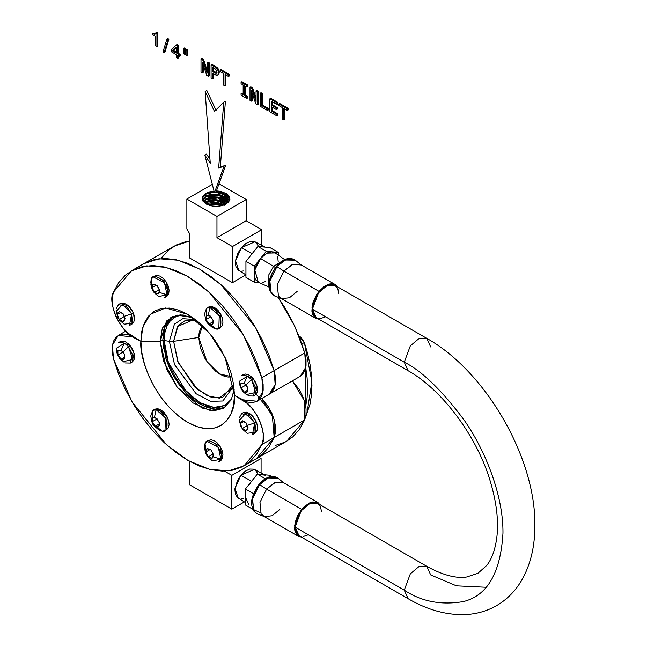<?xml version="1.0" encoding="UTF-8"?>
<svg xmlns="http://www.w3.org/2000/svg" width="647" height="647" viewBox="0 0 647 647"><rect width="100%" height="100%" fill="white"/><g stroke="black" fill="none" stroke-linecap="round" stroke-linejoin="round"><path stroke-width="0.97" d="M202.309 325.902L200.344 329.008L199.139 332.906L198.726 337.451L202.519 325.659M300.184 376.344L305.764 367.342L304.737 352.971L274.166 370.618L304.737 352.971L294.797 326.347L278.081 297.248L284.785 307.568L292.881 322.335L299.577 337.588L304.737 352.971L306.007 359.457L306.047 365.426L304.85 370.505L302.489 374.411L299.893 376.514M161.564 257.902L168.26 250.389L176.356 244.962L185.665 241.752L189.377 241.137L174.278 246.078L143.707 263.725L159.033 258.76L178.16 260.223L199.567 269.055L221.031 284.712L255.767 327.827L274.166 370.618L255.767 327.827L221.031 284.712L199.567 269.055L178.16 260.223L159.033 258.76L143.707 263.725L131.398 270.834L113.532 292.096C106.933 301.478 120.269 331.709 133.306 336.941L140.9 341.325L160.173 341.325L162.85 339.78L164.144 340.532L169.368 341.341L173.614 341.341L198.726 337.451L200.344 347.771L204.945 358.373L208.164 363.282L215.815 371.362L219.956 374.225L224.097 376.142L228.084 377.047L231.755 376.902M193.178 319.82L177.359 326.614L173.614 341.341L198.726 337.451L173.614 341.341L178.087 325.587L185.471 320.354L196.793 320.605M299.965 376.465L269.395 394.12L275.307 384.375L274.166 370.618L275.436 377.112L275.476 383.073L274.279 388.16L271.918 392.066L269.33 394.16L271.918 392.066L274.279 388.16L275.476 383.073L275.436 377.112L274.166 370.618L261.849 377.727L243.458 334.936L208.714 291.821L187.258 276.164L165.842 267.332L146.723 265.868L131.398 270.834M232.063 376.837L219.317 373.837L206.911 361.519L198.726 337.451L173.614 341.341L169.368 341.341L173.614 341.341L177.682 361.228L194.787 387.027L207.388 395.754L219.171 398.115L232.459 387.844L233.583 384.326L222.511 397.476L210.962 397.104L197.553 389.478L178.249 362.643L173.614 341.341L169.368 341.341L174.439 324.123L182.802 318.68L195.499 319.586L182.802 318.68L174.439 324.123L169.368 341.341L164.144 340.532L162.85 339.78L164.144 340.532L169.368 341.341L174.561 364.69L196.073 393.724L210.663 401.375L222.851 400.986L233.818 385.952L222.851 400.986L210.663 401.375L196.073 393.724L174.561 364.69L169.368 341.341L164.144 340.532L162.85 339.78L164.734 327.382L172.425 316.561M261.833 398.487L268.521 407.012L271.918 413.433L274.279 420.073L275.476 426.543L275.436 432.455L274.166 437.477L274.029 419.191L261.833 398.487L268.521 407.012L271.918 413.433L274.279 420.073L275.476 426.543L275.436 432.455L274.166 437.477L256.293 458.731L274.166 437.477L304.737 419.822L304.341 400.695L292.404 380.832L299.092 389.365L302.489 395.786L304.85 402.426L306.047 408.896L306.007 414.808L304.737 419.822L261.849 444.586C268.448 435.205 255.112 404.965 242.075 399.741L234.481 395.349L233.575 384.294L230.914 372.623L226.596 360.783L220.773 349.234L213.68 338.43L205.592 328.765L196.817 320.621L187.687 314.313L178.564 310.083L169.781 308.085L161.693 308.409L154.601 311.037L148.786 315.865L144.459 322.707L141.798 331.304L140.9 341.325L128.195 333.278L123.391 328.385L119.169 322.554L115.773 316.132L113.411 309.492L112.214 303.031L112.255 297.11L113.532 292.096L118.684 282.666L125.381 275.145L133.476 269.726L142.785 266.507L153.096 265.569L164.192 266.944L175.806 270.583L187.687 276.415L199.575 284.3L211.189 294.078L222.277 305.513L232.597 318.356L241.905 332.323L250.001 347.099L256.697 362.344L261.849 377.727L263.127 384.221L263.167 390.181L261.97 395.268L259.601 399.175L256.212 401.674L251.982 402.628L247.178 401.965L234.481 395.349L242.075 399.741L257.085 401.229L262.989 391.484L261.849 377.727L274.166 370.618L269.015 355.235L262.31 339.99L254.214 325.215L244.906 311.247L234.594 298.404L223.506 286.969L211.884 277.191L200.004 269.306L188.115 263.475L176.502 259.835L165.414 258.46L155.094 259.398L145.785 262.617L155.094 259.398L165.414 258.46L176.502 259.835L188.115 263.475L200.004 269.306L211.884 277.191L223.506 286.969L234.594 298.404L244.906 311.247L254.214 325.215L262.31 339.99L269.015 355.235L274.166 370.618L275.193 384.989L269.613 393.991M183.279 314.952L180.084 315.307L174.65 317.321L170.193 321.017L166.877 326.258L164.839 332.849L164.144 340.532L164.839 349.008L166.877 357.953L170.193 367.019L174.65 375.867L180.084 384.156L186.279 391.556L193.008 397.8L200.004 402.636L207 405.879L213.72 407.4L219.923 407.157L225.358 405.143L229.814 401.447L231.723 398.851L224.865 405.418L213.955 407.424L200.158 402.717L186.32 391.597L168.39 362.506L164.144 340.532M219.398 397.606L219.511 398.649M243.984 465.84L261.849 444.586L256.697 454.016L250.001 461.529L241.905 466.956L232.597 470.175L222.277 471.105L211.189 469.738L199.575 466.099L187.687 460.268L175.806 452.374L164.192 442.605L153.096 431.169L142.785 418.318L133.476 404.351L125.381 389.583L118.684 374.338L113.532 358.956L112.255 352.461L112.214 346.501L113.411 341.414L115.773 337.508L119.169 335L123.391 334.054L128.195 334.709L140.9 341.325L160.173 341.325L166.562 320.969L177.108 315.113L192.79 317.58L180.602 314.814L171.059 317.273L162.3 328.255L160.173 341.325L140.9 341.325L141.798 352.389L144.459 364.059L148.786 375.899L154.601 387.44L161.693 398.253L169.781 407.917L178.564 416.061L187.687 422.37L196.817 426.599L205.592 428.589L213.68 428.265L220.773 425.645L226.596 420.817L230.914 413.975L233.575 405.378L234.481 395.349L225.124 357.532L209.709 333.383L187.687 314.313L165.672 307.956L150.258 314.313L142.769 327.277L140.9 341.325L133.306 336.941L118.296 335.453L112.384 345.199L113.532 358.956L131.923 401.747L166.659 444.861L188.123 460.51L209.531 469.35L228.658 470.814L243.984 465.84L286.864 441.084L304.737 419.822L299.577 429.26L292.881 436.774L286.75 441.149M284.785 442.2L275.476 445.411M169.11 319.561L165.681 324.996L163.562 331.822L162.85 339.78L160.173 341.325L140.9 341.325C139.016 356.044 153.056 401.633 187.687 422.37C222.317 441.626 236.357 412.244 234.481 395.349L247.178 403.404L251.982 408.297L256.212 414.12L259.601 420.542L261.97 427.182L263.167 433.652L263.127 439.564L261.849 444.586L274.166 437.477L269.015 446.907L262.31 454.42L256.188 458.796L262.31 454.42L269.015 446.907L274.166 437.477L272.225 414.153L255.5 393.311M224.897 407.448L215.047 409.139L202.859 405.653L179.122 384.658L165.972 358.786L162.85 339.78L160.173 341.325L162.85 339.78L163.562 348.563M165.681 357.831L169.11 367.229L173.736 376.4L179.365 384.981L185.786 392.656L192.757 399.118L200.004 404.132L207.25 407.489L214.222 409.074M160.173 341.325L163.448 360.832L177.286 387.327L201.815 407.95L214.028 410.74L223.595 408.281L231.262 399.822L234.198 389.308L231.254 399.846L223.555 408.297L210.129 410.441L193.049 402.919L177.254 387.294L166.619 369.194L160.173 341.325M244.534 383.687L245.957 385.014L251.546 379.635L247.534 376.133A28.136 16.248 120 0 0 244.291 383.202L244.534 383.687L244.291 383.202L240.943 383.501L240.943 387.965L244.291 392.122L247.534 390.246L244.291 392.122L247.631 391.823L247.631 387.367L244.534 383.687M245.868 385.119L240.943 387.965L245.868 385.119M246.289 394.613L255.727 392.446L251.546 379.635L245.957 385.014L247.631 387.367L247.631 391.823L246.03 392.454L244.534 392.147L247.194 391.912L244.291 392.122L241.194 388.443L243.846 391.75L242.431 390.424L242.811 391.451L240.943 387.965L240.514 385.596L240.846 384.019L240.846 387.561L240.943 383.501L244.291 383.202A28.136 16.248 -60 0 1 247.534 376.133L239.188 381.374L240.272 387.06L242.811 391.451L247.186 395.228M241.622 375.551L243.296 374.589L253.212 378.665L257.166 386.485L255.12 395.058L253.446 396.029L255.5 387.448L251.546 379.635L253.212 378.665L251.546 379.635L247.534 376.133L242.358 375.22M248.488 395.924L253.446 396.029M242.795 374.928L245.334 374.039L248.464 374.783L251.707 377.055L254.57 380.517L256.616 384.625L257.53 388.774L257.183 392.317L255.622 394.719M121.499 350.723L122.922 352.041L128.502 346.663L124.499 343.169A28.136 16.248 120 0 0 121.248 350.237L121.499 350.723L121.248 350.237L117.908 350.537L117.908 354.993L121.248 359.158L124.499 357.281L121.248 359.158L124.596 358.859L124.596 354.394L121.499 350.723M122.825 352.154L117.908 354.993L122.825 352.154M123.254 361.641L132.692 359.481L128.502 346.663L122.922 352.041L124.596 354.394L124.596 358.859L122.995 359.489L121.499 359.182L124.151 358.939L121.248 359.158L118.158 355.478L120.811 358.778L119.396 357.459L119.776 358.487L117.908 354.993L117.479 352.631L117.811 351.054L117.811 354.588L117.908 350.537L121.248 350.237A28.136 16.248 -60 0 1 124.499 343.169L116.145 348.401L117.236 354.095L119.776 358.487L124.151 362.263M118.587 342.587L120.261 341.616L130.176 345.7L134.131 353.521L132.077 362.094L130.411 363.056L132.457 354.483L128.502 346.663L130.176 345.7L128.502 346.663L124.499 343.169L119.323 342.255M125.453 362.959L130.411 363.056M119.76 341.964L122.299 341.066L125.429 341.818L128.672 344.091L131.535 347.544L133.581 351.661L134.495 355.801L134.147 359.344L132.586 361.746M207.008 315.607L208.253 315.396L209.887 307.446L206.53 308.296A28.136 22.888 51.4 0 0 206.725 315.493L206.061 319.497L209.296 324.187L212.645 324.64L213.316 320.637L210.356 316.068L207.008 315.607M213.041 321.745L209.013 324.074L213.041 321.745M210.979 316.658L206.061 319.497L210.979 316.658M212.912 320.225L210.566 316.593L213.316 320.637L213.211 322.95L212.62 324.284L213.146 321.106L212.645 324.64L210.93 324.851L209.296 324.187L212.176 324.64L210.93 324.851L215.977 328.943C219.826 330.01 221.411 326.759 220.716 319.173C217.004 311.207 213.397 307.301 209.887 307.446L208.253 315.396L210.356 316.068L212.912 320.225M206.264 320.022L208.617 323.654L206.061 319.497L205.964 317.297L206.563 315.962L206.029 319.141L206.725 315.493A28.136 22.888 -128.6 0 1 206.53 308.296L204.581 313.779C206.514 323.274 205.366 321.26 212.58 327.633L215.977 328.943L210.93 324.851L209.013 324.074L206.264 320.022M207.024 307.956L211.561 306.484L220.91 314.539L220.514 327.463L218.84 328.433L219.244 315.501L209.887 307.446L211.561 306.484L206.53 308.296M215.977 328.943L218.84 328.433M208.811 306.929L211.561 306.484L214.772 307.673L217.958 310.325L220.635 314.021L222.39 318.211L222.964 322.246L222.261 325.522L220.392 327.528M152.094 287.268L151.18 279.455L150.929 284.737A28.136 13.183 -8 0 0 152.053 287.567L154.536 292.412L157.844 293.746L158.337 293.835L159.655 290.406L157.172 285.562L153.371 284.138L152.094 287.268L152.271 285.675L153.137 284.551L152.094 287.268M159.453 289.573L154.536 292.412L159.453 289.573M156.081 285.246L152.053 287.567L156.081 285.246M156.687 285.473L153.671 284.34L157.172 285.562L158.572 287.939L159.308 289.961L157.334 286.12L159.655 290.406L158.378 293.536L159.421 290.818L159.243 292.412L167.023 294.773C168.738 291.611 166.983 286.524 161.774 279.512C155.523 275.444 151.996 275.428 151.18 279.455L152.271 285.675L153.371 284.138L156.687 285.473M150.929 284.737C152.692 290.713 151.56 290.786 158.75 296.552L167.023 294.773L159.243 292.412L158.337 293.835L154.827 292.614L157.844 293.746L156.396 293.592L154.18 291.967L152.053 287.567A28.136 13.183 172 0 1 150.929 284.737A28.136 13.183 172 0 1 150.872 284.041M153.193 276.876L154.859 275.913L166.158 281.882L168.689 293.811L167.023 294.773L164.492 282.844L153.193 276.876L151.18 279.455L150.751 282.699M164.467 297.612L168.689 293.811L166.683 296.383L165.009 297.353M154.479 276.164L157.059 275.355L160.213 276.196L163.448 278.55L166.271 282.06L168.26 286.192L169.11 290.317L168.689 293.811L167.063 296.132M119.024 318.914L117.495 314.968L119.024 318.914M116.145 310.334L117.358 315.655M120.318 320.702A28.136 5.944 -38.8 0 1 119.63 320.241A28.136 5.944 -38.8 0 1 119.323 319.375L123.181 321.608L125.114 318.858L123.181 313.884L119.323 311.652L117.39 314.402L120.641 312.525L117.39 314.402L117.495 314.968L117.972 312.719L119.024 311.991L117.495 314.175L119.323 311.652L121.159 312.436L122.687 313.706L119.622 311.943L123.181 313.884L124.814 318.397L123.286 314.45L124.297 316.286L131.64 313.852L122.671 304.284L116.242 311.498M124.24 316.537L119.323 319.375L124.24 316.537M123.286 321.373L124.814 319.197L124.337 320.645L123.181 321.608L121.159 320.928L119.622 319.658L122.687 321.43L119.323 319.375A28.136 5.944 141.2 0 0 119.63 320.241L124.151 324.196L132.037 323.274L131.64 313.852L124.297 316.286L125.114 318.858L123.286 321.373M118.587 304.519L120.261 303.548L128.494 305.861L133.306 312.889L131.64 313.852L126.828 306.824L118.587 304.519L116.193 308.91M129.449 325.384L131.64 313.852L133.306 312.889L132.077 324.026L130.411 324.988M120.237 303.564L123.294 303.063L126.521 304.349L129.691 307.066L132.32 310.811L134.018 315L134.519 319.011L133.751 322.23L131.826 324.155M153.177 417.833L154.423 417.622L156.056 409.672L152.7 410.513A28.136 22.888 51.4 0 0 152.894 417.719L152.223 421.723L155.458 426.405L158.814 426.866L159.477 422.863L156.525 418.286L153.177 417.833M159.211 423.971L155.183 426.292L159.211 423.971M157.148 418.884L152.223 421.723L157.148 418.884M159.081 422.442L156.736 418.819L159.477 422.863L159.38 425.176L158.782 426.51L159.316 423.332L158.814 426.866L157.1 427.077L155.458 426.405L158.345 426.858L157.1 427.077L162.146 431.161C165.996 432.236 167.581 428.985 166.886 421.399C163.173 413.433 159.566 409.527 156.056 409.672L154.423 417.622L156.525 418.286L159.081 422.442M152.433 422.248L154.787 425.88L152.223 421.723L152.134 419.515L152.732 418.188L152.199 421.367L152.894 417.719A28.136 22.888 -128.6 0 1 152.7 410.513L150.751 415.997C152.684 425.491 151.535 423.486 158.75 429.859L162.146 431.161L157.1 427.077L155.183 426.292L152.433 422.248M153.193 410.182L154.859 409.211L157.731 408.702L167.08 416.765L166.683 429.689L165.009 430.651L165.414 417.727L156.056 409.672L157.731 408.702L152.7 410.513M162.146 431.161L165.009 430.651M154.981 409.147L157.731 408.702L160.941 409.899L164.128 412.543L166.797 416.247L168.56 420.429L169.126 424.472L168.43 427.74L166.562 429.754M205.924 451.655L205.01 443.834L204.759 449.115C206.522 455.092 205.39 455.173 212.58 460.939L220.853 459.152C222.568 455.998 220.821 450.91 215.605 443.899C209.361 439.831 205.827 439.806 205.01 443.834L206.102 450.053L206.975 448.929L205.883 451.954L206.102 450.053L206.975 448.929L205.924 451.655M204.759 449.123A28.136 13.183 -8 0 0 205.883 451.954L208.366 456.798L212.167 458.222L213.486 454.792L211.003 449.948L207.202 448.525L206.975 448.929L208.949 448.872L210.518 449.851L207.501 448.727L211.003 449.948L213.486 454.792L212.208 457.922L213.259 455.197L213.073 456.798L220.853 459.152L213.073 456.798L212.167 458.222L210.226 457.979L208.666 457L211.682 458.125L208.366 456.798L213.284 453.959L208.366 456.798L208.01 456.353L205.883 451.954L209.911 449.625L205.883 451.954A28.136 13.183 172 0 1 204.759 449.123A28.136 13.183 172 0 1 204.703 448.42M207.024 441.262L208.698 440.292L219.988 446.26L222.528 458.189L220.853 459.152L218.322 447.231L207.024 441.262L205.01 443.834L204.581 447.085M218.298 461.99L222.528 458.189L220.514 460.769L218.84 461.732M208.31 440.55L210.898 439.742L214.044 440.575L217.279 442.928L220.101 446.438L222.091 450.571L222.948 454.695L222.528 458.189L220.902 460.518M242.067 428.023L240.53 424.068L242.067 428.023M239.188 419.442L240.401 424.756M243.353 429.802A28.136 5.944 -38.8 0 1 242.665 429.341A28.136 5.944 -38.8 0 1 242.358 428.476L246.216 430.708L248.149 427.958L246.216 422.984L242.358 420.76L240.425 423.502L243.676 421.626L240.425 423.502L240.53 424.068L241.007 421.828L242.067 421.092L240.53 423.275L242.358 420.76L244.194 421.537L245.723 422.814L242.657 421.043L246.216 422.984L247.858 427.505L246.321 423.55L247.332 425.386L254.675 422.952L245.706 413.384L239.285 420.599M247.275 425.637L242.358 428.476L247.275 425.637M246.321 430.481L247.858 428.298L247.38 429.745L246.216 430.708L244.194 430.037L242.657 428.759L245.723 430.53L242.358 428.476A28.136 5.944 141.2 0 0 242.665 429.341L247.186 433.296L255.08 432.374L254.675 422.952L247.332 425.386L248.149 427.958L246.321 430.481M241.622 413.619L243.296 412.657L251.537 414.962L256.341 421.99L254.675 422.952L249.863 415.932L241.622 413.619L239.228 418.019M252.492 434.493L254.675 422.952L256.341 421.99L255.12 433.126L253.446 434.097M243.272 412.665L246.337 412.171L249.556 413.449L252.726 416.167L255.363 419.911L257.053 424.108L257.555 428.12L256.786 431.331L254.861 433.264M305.619 417.04L309.986 404.197L311.45 395.204L311.951 385.523L311.474 375.284L310.034 364.609L307.648 353.634L304.349 342.506L301.898 343.921L304.349 342.506L301.138 337.451L298.938 335.955L304.349 342.506L311.886 381.892L306.743 414.525M305.619 406.728L307.082 397.727L307.576 388.054L307.099 377.808L305.667 367.132M305.707 406.292L305.724 367.528M157.763 46.123L157.763 32.989L156.93 33.474L156.93 46.608L157.763 46.123L157.763 32.989L156.663 32.35L155.822 32.835L156.93 33.474L157.763 32.989L156.663 32.35L155.531 33.806L155.822 32.835L156.93 33.474L156.93 46.608L155.45 45.751L156.93 46.608L157.763 46.123M154.948 34.242L155.531 33.806L154.051 34.178L154.948 34.242M155.781 33.757L154.051 34.178L154.884 33.693L153.646 33.126L152.813 33.612L154.051 34.178L152.813 33.612L153.646 33.126L155.781 33.757M152.813 34.946L152.813 33.612L152.813 34.946L155.45 36.467L155.45 45.751L155.45 36.467L152.813 34.946M164.961 52.027L168.899 39.152L168.058 39.637L164.12 52.504L164.961 52.027L168.899 39.152L167.759 38.496L166.926 38.974L163.004 51.857L164.12 52.504L168.058 39.637L166.926 38.974L168.058 39.637L168.899 39.152L167.759 38.496L166.926 38.974L163.004 51.857L164.12 52.504L164.961 52.027M177.699 58.594L177.699 55.367L179.308 56.297L179.308 54.793L177.699 53.863L177.699 45.84L176.219 44.983L171.269 49.997L171.269 51.655L176.235 54.518L176.235 57.753L177.699 58.594L178.532 58.117L178.532 55.844L178.532 58.117L177.699 58.594L176.235 57.753L176.235 54.518L171.269 51.655L171.269 49.997L176.219 44.983L177.699 45.84L177.699 53.863L179.308 54.793L179.308 56.297L177.699 55.367L177.699 58.594M176.235 47.166L176.235 53.014L172.636 50.935L176.235 47.166L172.636 50.935L176.235 47.563L172.636 50.935L176.235 53.014L176.235 47.166M180.141 55.812L179.308 56.297L180.141 55.812L180.141 54.308L179.308 54.793L180.141 54.308L178.532 53.377L177.699 53.863L178.532 53.377L178.532 45.355L177.699 45.84L178.532 45.355L177.052 44.497L176.219 44.983L177.052 44.497L178.532 45.355L178.532 53.377L180.141 54.308L180.141 55.812M176.235 52.051L173.469 50.458L176.235 52.051M185.349 53.652L185.349 48.541L184.516 49.018L184.516 54.13L185.349 53.652L184.516 54.13L184.516 49.018L183.408 48.379L183.408 53.491L184.516 54.13L183.408 53.491L183.408 48.379L184.516 49.018L185.349 48.541L184.241 47.902L183.408 48.379L184.241 47.902L185.349 48.541L185.349 53.652M187.695 55.003L187.695 49.892L186.862 50.377L186.862 55.488L187.695 55.003L186.862 55.488L186.862 50.377L185.77 49.746L185.77 54.858L186.862 55.488L185.77 54.858L185.77 49.746L186.862 50.377L187.695 49.892L186.603 49.261L185.77 49.746L186.603 49.261L187.695 49.892L187.695 55.003M203.207 72.359L203.207 64.692L203.207 72.359L202.365 72.836L203.207 72.359M202.365 62.144L202.365 72.836L202.365 62.144L206.692 75.335L202.365 62.144M209.272 75.861L208.439 76.346L206.692 75.335L208.439 76.346L209.272 75.861L209.272 62.824L208.439 63.301L208.439 76.346L208.439 63.301L209.272 62.824L207.905 62.031L207.072 62.516L208.439 63.301L207.072 62.516L207.905 62.031L209.272 62.824L209.272 75.861M207.072 73.208L207.072 62.516L207.072 73.208L202.786 60.042L207.072 73.208M207.072 70.151L203.627 59.556L202.786 60.042L201.015 59.014L201.015 72.06L202.365 72.836L201.015 72.06L201.015 59.014L202.786 60.042L203.627 59.556L201.856 58.537L201.015 59.014L201.856 58.537L203.627 59.556L207.072 70.151M213.421 78.255L213.421 73.718L213.421 78.255L212.588 78.74L213.421 78.255M212.588 73.232L212.588 78.74L212.588 73.232L214.246 74.195L212.588 73.232M215.92 75.068L214.246 74.195L217.255 75.181L215.92 75.068M218.096 74.696L217.255 75.181L218.953 73.92L217.255 75.181L218.953 73.92L219.252 72.335L218.411 72.82L218.12 74.397L218.411 72.82L219.252 72.335L219.018 70.588L218.185 71.073L218.411 72.82L218.185 71.073L219.018 70.588L218.371 69.027L217.538 69.512L218.185 71.073L217.538 69.512L218.371 69.027L217.295 67.7L216.462 68.178L217.538 69.512L216.462 68.178L217.295 67.7L215.831 66.609L214.998 67.086L216.462 68.178L214.998 67.086L215.831 66.609L211.925 64.352L211.092 64.837L214.998 67.086L211.092 64.837L211.092 77.875L212.588 78.74L211.092 77.875L211.092 64.837L211.925 64.352L215.831 66.609L218.371 69.027L219.252 72.335L218.953 73.92L218.096 74.696M215.564 69.132L212.588 67.296L212.588 71.639L216.252 73.321L216.705 70.798L215.564 69.132L216.705 70.798L216.252 73.321L215.5 73.224L216.333 72.739L215.5 73.224L214.472 72.723L215.314 72.246L214.472 72.723L212.588 71.639L213.421 71.154L212.588 71.639L212.588 67.296L215.564 69.132M217.085 72.836L213.421 71.154L213.421 67.781L213.421 71.154L217.085 72.836M225.908 85.461L225.908 74.963L225.908 85.461L225.067 85.946L225.908 85.461M225.067 74.486L225.067 85.946L225.067 74.486L228.488 76.459L225.067 74.486M229.321 75.974L228.488 76.459L229.321 75.974L229.321 74.397L228.488 74.882L228.488 76.459L228.488 74.882L229.321 74.397L220.975 69.577L220.142 70.062L228.488 74.882L220.142 70.062L220.975 69.577L229.321 74.397L229.321 75.974M220.142 71.639L220.142 70.062L220.142 71.639L223.571 73.621L220.142 71.639M223.571 73.621L223.571 85.081L225.067 85.946L223.571 85.081L223.571 73.621M247.583 97.98L246.75 98.465L241.08 95.19L246.75 98.465L247.583 97.98L247.583 96.403L246.75 96.88L246.75 98.465L246.75 96.88L247.583 96.403L245.496 95.198L244.663 95.683L246.75 96.88L244.663 95.683L245.496 95.198L245.496 86.277L245.496 95.198L247.583 96.403L247.583 97.98M244.663 85.792L244.663 95.683L244.663 85.792L246.75 86.997L244.663 85.792M247.583 86.52L246.75 86.997L247.583 86.52L247.583 84.935L246.75 85.42L246.75 86.997L246.75 85.42L247.583 84.935L241.921 81.668L241.08 82.153L246.75 85.42L241.08 82.153L241.921 81.668L247.583 84.935L247.583 86.52M241.08 83.73L241.08 82.153L241.08 83.73L243.167 84.935L243.167 94.818L241.08 93.613L241.08 95.19L241.08 93.613L241.921 93.128L241.08 93.613L243.167 94.818L243.167 84.935L241.08 83.73M243.167 93.847L241.921 93.128L243.167 93.847M252.184 100.641L252.184 92.974L252.184 100.641L251.351 101.118L252.184 100.641M251.351 90.426L251.351 101.118L251.351 90.426L255.678 103.617L251.351 90.426M258.258 104.143L257.425 104.628L255.678 103.617L257.425 104.628L258.258 104.143L258.258 91.098L257.425 91.583L257.425 104.628L257.425 91.583L258.258 91.098L256.891 90.313L256.058 90.798L257.425 91.583L256.058 90.798L256.891 90.313L258.258 91.098L258.258 104.143M256.058 101.49L256.058 90.798L256.058 101.49L251.772 88.324L256.058 101.49M256.058 98.433L252.613 87.838L251.772 88.324L250.001 87.296L250.001 100.342L251.351 101.118L250.001 100.342L250.001 87.296L251.772 88.324L252.613 87.838L250.834 86.819L250.001 87.296L250.834 86.819L252.613 87.838L256.058 98.433M268.295 108.364L262.536 105.032L261.703 105.518L267.462 108.842L268.295 108.364L267.462 108.842L261.703 105.518L262.536 105.032L262.536 93.572L261.703 94.058L261.703 105.518L261.703 94.058L262.536 93.572L261.04 92.707L260.207 93.192L261.703 94.058L260.207 93.192L261.04 92.707L262.536 93.572L262.536 105.032L268.295 108.364L268.295 109.941L268.295 108.364M260.207 106.229L260.207 93.192L260.207 106.229L267.462 110.419L267.462 108.842L267.462 110.419L268.295 109.941L267.462 110.419L260.207 106.229M277.887 113.896L272.217 110.629L271.384 111.106L277.045 114.382L277.887 113.896L277.045 114.382L271.384 111.106L272.217 110.629L272.217 107.176L272.217 110.629L277.887 113.896L277.887 115.473L277.887 113.896M271.384 106.69L271.384 111.106L271.384 106.69L276.431 109.602L271.384 106.69M277.264 109.125L276.431 109.602L277.264 109.125L277.264 107.564L276.431 108.041L276.431 109.602L276.431 108.041L277.264 107.564L272.217 104.652L271.384 105.129L276.431 108.041L271.384 105.129L272.217 104.652L272.217 101.708L272.217 104.652L277.264 107.564L277.264 109.125M271.384 101.223L271.384 105.129L271.384 101.223L276.916 104.418L271.384 101.223M277.757 103.932L276.916 104.418L277.757 103.932L277.757 102.355L276.916 102.841L276.916 104.418L276.916 102.841L277.757 102.355L270.721 98.295L269.888 98.781L276.916 102.841L269.888 98.781L270.721 98.295L277.757 102.355L277.757 103.932M269.888 111.826L269.888 98.781L269.888 111.826L277.045 115.959L277.045 114.382L277.045 115.959L277.887 115.473L277.045 115.959L269.888 111.826M284.688 119.404L284.688 108.906L284.688 119.404L283.847 119.881L284.688 119.404M283.847 108.421L283.847 119.881L283.847 108.421L287.268 110.394L283.847 108.421M288.101 109.909L287.268 110.394L288.101 109.909L288.101 108.332L287.268 108.817L287.268 110.394L287.268 108.817L288.101 108.332L279.755 103.512L278.922 103.997L287.268 108.817L278.922 103.997L279.755 103.512L288.101 108.332L288.101 109.909M278.922 105.574L278.922 103.997L278.922 105.574L282.351 107.556L278.922 105.574M282.351 107.556L282.351 119.016L283.847 119.881L282.351 119.016L282.351 107.556M225.738 165.195L218.654 168.074L225.738 165.195L220.328 167.112L225.415 101.239L223.749 102.202L218.654 168.074L220.328 167.112L225.415 101.239L223.749 102.202L214.448 111.381L223.749 102.202L218.654 168.074L224.064 166.166L214.448 192.782L216.122 191.819L225.738 165.195L224.064 166.166L214.448 192.782L216.122 191.819L225.738 165.195M214.448 111.381L205.156 91.47L206.83 90.507L216.122 110.419L206.83 90.507L205.156 91.47L210.251 163.222L204.84 155.062L206.514 154.099L209.968 159.316L206.514 154.099L204.84 155.062L214.448 192.782L204.84 155.062L210.251 163.222L205.156 91.47L214.448 111.381M217.457 206.336L213.227 206.175L217.804 206.385M223.15 205.285L207.647 204.581L213.736 203.368L218.823 203.789L223.15 205.285M224.8 205.325L221.662 203.651L217.837 202.648L213.728 202.406L209.79 202.94L206.442 204.169L205.075 202.479L206.442 204.169M225.94 203.473L215.621 200.4L205.075 202.479M206.595 204.088L224.177 204.905M225.609 204.137L216.413 200.651L206.393 202.357L205.107 203.158L209.757 201.12L213.72 200.578L219.834 201.233L225.609 204.137M226.135 203.659L221.711 200.877L218.864 200.044L213.712 199.624L209.741 200.158L206.361 201.403L205.002 199.713L206.361 201.403L216.874 199.737L226.135 203.668M206.361 201.403L204.501 202.673L206.361 201.403M226.943 202.77L217.699 198.022L206.312 199.591L209.709 198.338L213.704 197.796L217.869 198.039L221.751 199.058L224.93 200.756L227.065 202.956M204.929 196.947L206.288 198.637L218.112 197.125L227.275 202.301L224.954 199.802L221.767 198.103L217.877 197.084L213.704 196.842L209.693 197.384L206.288 198.637L203.069 201.549L206.288 198.637L204.929 196.947M203.603 201.751L206.312 199.591L203.603 201.751M227.752 201.419L218.872 195.443L206.239 196.825L209.668 195.564L213.696 195.014L218.912 195.443L225.01 197.99L227.752 201.411M227.93 200.942L227.194 199.268L225.035 197.036L221.824 195.321L217.902 194.302L213.688 194.06L209.652 194.601L206.215 195.871L202.972 198.807L203.004 199.753L206.239 196.825L202.737 200.344L202.972 198.807L206.215 195.871L219.276 194.561L227.93 200.95M204.856 194.181L206.215 195.871L204.856 194.181M202.56 199.866L202.972 198.807L202.56 199.858M225.245 204.428L227.655 201.629L225.245 204.428M228.132 200.085L224.266 194.682L215.394 192.24L219.948 192.895L225.083 195.224L227.259 197.464L228.132 200.052M202.382 199.179L202.883 196.47L205.77 193.518L210.607 191.609L214.068 191.261L210.607 191.609C206.741 192.547 204.161 194.165 202.883 196.47L202.907 197.011L206.167 194.06L209.62 192.79L214.311 192.216L206.167 194.06L202.907 197.011L202.382 198.944M207.962 204.711C213.591 207.016 219.39 206.903 225.342 204.371L229.928 199.874L226.361 193.55L216.454 190.897L220.999 191.407L226.822 193.865L228.739 195.669L229.798 197.723L229.928 199.874L228.254 202.341L225.342 204.371L221.266 205.811L216.64 206.369L212.022 205.981L207.962 204.711L202.365 198.734L202.883 196.47L202.365 198.775L203.109 201.063L205.034 203.109L207.962 204.711M216.3 191.326L225.908 194.917L227.655 201.629L228.173 199.583L227.712 197.295L226.288 195.281L221.072 192.264L216.3 191.326M186.87 228.965L189.377 233.308L189.377 257.829L232.427 282.674L232.427 246.58L216.963 237.651L216.963 216.422L246.216 199.535L246.216 220.764L216.963 237.651L216.963 216.422L186.87 199.05L212.305 184.363L186.87 199.05L186.87 228.965L189.377 233.308L189.377 257.829L232.427 282.674L245.933 274.878L232.427 282.674L232.427 246.58L216.963 237.651L246.216 220.764L261.679 229.693L232.427 246.58L261.679 229.693L246.216 220.764L246.216 199.535L216.963 216.422L186.87 199.05L186.87 228.965M219.01 183.829L246.216 199.535L219.01 183.829M261.679 245.342L261.679 229.693L261.679 245.342M258.129 245.779L255.961 242.439L254.336 241.533L250.316 241.428L245.803 243.571L241.485 247.631L238.007 252.993L235.904 258.84L235.5 264.291L235.969 266.596L238.136 269.928M241.671 271.174L243.782 270.939M238.792 270.373L235.565 260.87L241.485 247.631L252.184 253.656L241.485 247.631L254.934 241.8M269.896 247.558L257.918 246.491L245.941 261.388L245.941 277.361L254.295 282.181L245.941 277.361L245.941 261.388L254.295 266.216L245.941 261.388L257.918 246.491L266.273 251.311L257.918 246.491L269.896 247.558L278.25 252.387L269.896 247.558M259.293 282.634L254.295 282.181L254.295 266.216L266.273 251.311L278.25 252.387L278.25 255.096L278.25 252.387L266.273 251.311L254.295 266.216L254.295 282.181L259.293 282.634M265.213 281.647L262.908 282.472M258.776 282.359L255.783 279.957L254.869 277.992L254.368 272.929L255.678 267.001L258.606 261.121L262.698 256.18L267.332 252.92L271.813 251.853L275.444 253.139M277.676 256.576L278.178 261.639M268.877 287.066L258.274 282.157L254.805 270.001L260.547 258.476L273.519 266.394L268.893 274.676L268.804 285.667M283.459 260.288L273.519 266.394L260.547 258.476L266.896 253.147L275.153 252.92L284.712 259.649M273.519 266.394L275.452 267.51L273.519 266.394M276.358 266.742L286.524 259.318L295.242 260.159L284.939 260.005L276.358 266.742L274.11 269.799L270.729 276.609L269.71 280.102L269.233 286.589M284.219 260.304L278.849 264.073M276.9 266.677L269.791 281.17L269.88 290.43L274.587 295.93L271.061 293.034L269.864 280.838L276.9 266.677L283.904 271.117L276.9 266.677M281.72 298.623L274.587 295.93C266.467 289.71 267.025 279.884 276.277 266.467C283.119 258.727 289.435 256.624 295.242 260.159L301.138 264.995L292.945 264.194L283.904 271.117L277.28 284.437L278.412 295.897L281.72 298.623L289.444 297.774L297.127 291.433M315.865 318.437L280.758 298.17L278.412 295.897L277.28 284.437L283.904 271.117L319.003 291.385L324.139 286.564L329.501 284.025L332.008 283.742L336.197 285.222L337.766 286.993L335.364 284.656L327.358 284.745L319.003 291.385L283.904 271.117L292.258 264.477L300.265 264.388L335.364 284.656M316.027 318.51L311.951 307.301L319.003 291.385L316.771 294.434L313.391 301.219L312.38 304.705L311.903 311.167L312.452 313.9L315.032 317.871L319.23 319.343M189.377 484.627L189.377 461.222L189.377 484.627L231.836 509.14L231.836 475.359L224.46 471.105L231.836 475.359L261.089 458.472L258.921 457.219L261.089 458.472L231.836 475.359L231.836 509.14L189.377 484.627M261.089 472.965L261.089 458.472L261.089 472.965M244.388 501.894L231.836 509.14L244.388 501.894M320.459 504.967L316.965 502.121L312.194 501.991L309.541 502.945L304.187 506.698L301.704 509.359L297.571 515.724L295.081 522.671L294.603 529.141L295.153 531.874L297.733 535.837L301.923 537.317M243.191 498.562L241.08 498.797M237.554 497.551L235.379 494.219L234.893 489.294L237.417 480.616L240.894 475.254L245.221 471.194L249.734 469.051L253.753 469.156M255.371 470.062L257.546 473.402M317.903 502.549L310.164 502.67L301.704 509.359L266.596 489.092L274.959 482.444L282.965 482.355L318.065 502.622M298.566 536.403L263.458 516.136L261.105 513.872L259.981 502.404L266.596 489.092L301.704 509.359L294.652 525.267L298.728 536.484M265.464 475.27L257.328 474.146L251.602 481.271L240.894 475.254L254.352 469.423M238.209 497.996L234.974 488.493L240.894 475.254L251.602 481.279L245.375 489.011L245.375 496.977L248.82 504.684M264.421 516.597L257.288 513.904L253.761 511.001L252.556 498.813L259.601 484.652L252.556 498.813L253.761 511.001L257.288 513.904C249.16 507.685 249.726 497.866 258.978 484.441C265.82 476.693 272.136 474.591 277.935 478.133L283.839 482.961L275.646 482.169L266.596 489.092L259.601 484.652L269.225 477.284L277.935 478.133L267.64 477.979L259.601 484.652L266.596 489.092L259.981 502.404L261.105 513.872L264.421 516.597L272.144 515.74L279.819 509.407M245.787 500.317L245.375 496.977L245.375 504.951L252.532 509.084L245.375 504.951L245.787 493.176M248.877 485.201L251.351 481.578L245.375 489.011L245.375 496.977M260.49 474.947L263.305 474.68L265.78 475.44M263.305 474.68L269.281 475.213L271.384 476.427L269.281 475.213L257.328 474.146L251.351 481.578M259.601 484.652L259.051 484.708L259.601 484.652M260.482 512.715L253.543 509.577L252.411 498.077L259.051 484.708L254.91 491.105L253.422 494.583L251.901 501.441L251.926 504.563M253.737 493.839L245.375 489.011L253.737 493.839M265.691 478.966L257.328 474.146L265.691 478.966M266.92 478.279L261.55 482.047M312.412 309.169L313.415 314.426L316.278 317.717L312.412 309.169L404.262 362.199L408.128 370.747L404.262 362.199L312.412 309.169L318.494 292.816L327.212 285.489L334.952 285.367L332.954 284.631L328.191 285.101L323.039 288.077L320.564 290.374L318.275 293.099L314.636 299.415L312.663 306.047L312.412 309.169M318.275 318.461L320.564 318.55L325.619 316.795M338.818 293.924L337.815 288.667L334.952 285.367L426.81 338.405L419.062 338.518L410.344 345.854L404.262 362.199C421.423 370.585 441.165 389.583 463.487 419.191C484.684 448.921 503.366 494.704 502.97 533.168C500.608 572.797 487.442 595.596 463.487 601.556C441.165 605.382 421.423 601.589 404.262 590.161L410.344 573.808L419.062 566.481L426.81 566.36L419.062 566.481L410.344 573.808L404.262 590.161C421.423 601.589 441.165 605.382 463.487 601.556C487.442 595.596 500.608 572.797 502.97 533.168C503.366 494.704 484.684 448.921 463.487 419.191C441.165 389.583 421.423 370.585 404.262 362.199L410.344 345.854L419.062 338.518L426.81 338.405C486.01 371.378 536.266 458.772 534.851 526.359C534.818 547.006 530.394 565.025 521.595 580.408C515.303 591.14 506.965 599.551 496.589 605.632C486.39 611.431 475.238 614.44 463.123 614.65C444.885 614.755 426.559 609.442 408.128 598.71L404.262 590.161L295.105 527.143L296.116 520.722L298.979 514.122L303.257 508.348L308.312 504.264L313.366 502.509L317.653 503.342L320.516 506.633L321.519 511.89M430.676 346.954L426.81 338.405M316.278 317.717L408.128 370.747C441.877 389.526 476.936 436.005 490.272 481.279C496.556 502.266 498.748 520.908 496.856 537.196C495.198 549.667 491.833 559.073 486.754 565.413L477.923 573.282L466.738 576.987C456.086 578.669 442.774 575.126 426.81 566.36L430.676 574.908L456.458 585.842L486.002 587.266M308.312 534.762L303.257 536.525M298.979 535.692L408.128 598.71L404.262 590.161L295.105 527.143L298.979 535.692L296.116 532.392L295.105 527.143L301.187 510.79L309.913 503.455L317.653 503.342L426.81 566.36M269.395 394.12L257.085 401.229M125.858 331.086L118.361 335.413M117.398 316.432L119.63 320.241M240.433 425.54L242.665 429.341M245.941 274.886L238.662 270.3M265.06 247.13L255.08 241.857M264.55 474.793L254.497 469.479M245.375 502.517L238.072 497.923"/></g></svg>
